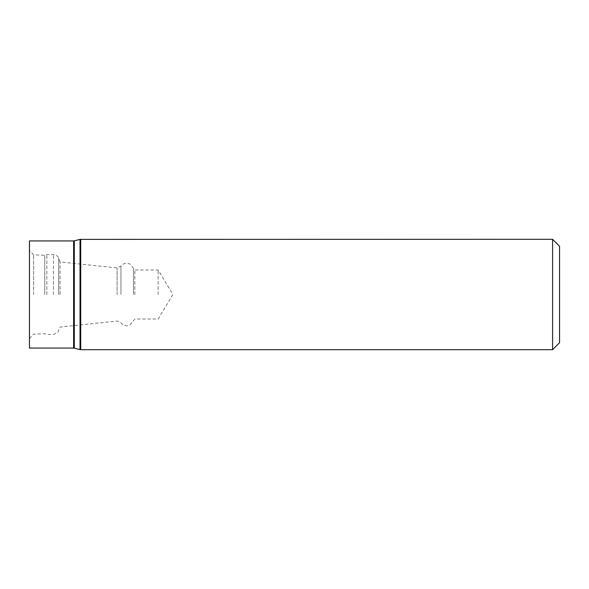 <?xml version="1.0" encoding="UTF-8"?>
<svg xmlns="http://www.w3.org/2000/svg" width="589" height="589" viewBox="0 0 589 589"><rect width="100%" height="100%" fill="white"/><g stroke="black" fill="none" stroke-linecap="round" stroke-linejoin="round"><path stroke-width="0.44" stroke-dasharray="2.94 2.21" d="M552.592 239.303L552.592 349.697M29.45 240.93L29.45 348.07M29.45 294.5L29.45 250.377L29.45 294.5M559.55 246.254L559.55 342.746M158.147 294.5L158.147 269.976L158.147 294.5M60.056 294.5L60.056 261.943L60.056 294.5M44.757 294.5L44.757 255.243L44.757 294.5M33.625 294.5L33.625 254.853L33.625 294.5M80.722 239.303L80.722 349.697M80.03 239.384L80.03 349.616M74.31 240.849L74.31 348.151M73.625 240.93L73.625 348.07M134.844 294.5L134.844 269.976L134.844 294.5M133.475 294.5L133.475 268.849L133.475 294.5M120.959 294.5L120.959 266.184L120.959 294.5M117.108 294.5L117.108 267.936L117.108 294.5M58.672 294.5L58.672 258.181L58.672 294.5M53.452 294.5L53.452 254.544L53.452 294.5M46.84 294.5L46.84 254.544L46.84 294.5M29.45 338.623L33.625 334.147L44.757 333.757L46.84 334.456L53.452 334.456L57.855 332.292L60.056 327.057L117.108 321.064L120.959 322.816L122.041 324.024C124.537 326.012 127.209 326.299 130.066 324.878L134.844 319.024L158.147 319.024L172.886 294.5L158.147 269.976L134.844 269.976L130.066 264.122C127.209 262.701 124.537 262.988 122.041 264.976L120.959 266.184L117.108 267.936L60.056 261.943L58.252 257.297C58.642 257.68 56.809 254.595 53.452 254.544L46.84 254.544L44.757 255.243L33.625 254.853L29.45 250.377"/><path stroke-width="0.88" d="M552.592 239.303L559.55 246.254L559.55 342.746L552.592 349.697L552.592 239.303L80.03 239.384L80.03 349.616L80.722 349.697L80.722 239.303M29.45 294.5L29.45 240.93L73.625 240.93L73.625 348.07L29.45 348.07L29.45 294.5M80.03 349.616L74.31 348.151L74.31 240.849L80.03 239.384M552.592 349.697L80.722 349.697M74.31 240.849L73.625 240.93M74.31 348.151L73.625 348.07"/></g></svg>
